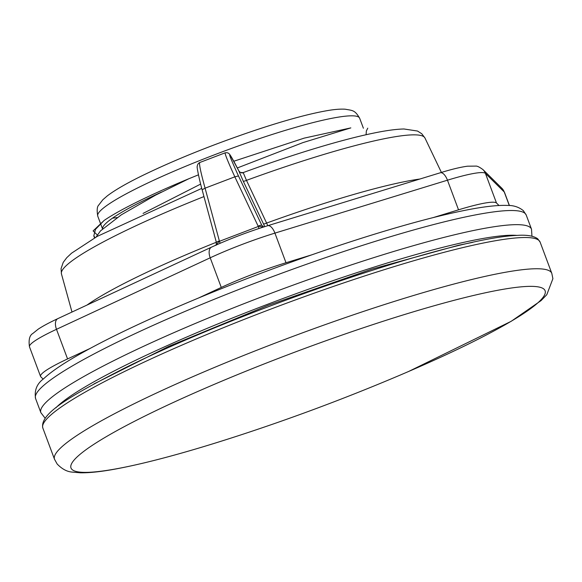 <?xml version="1.0" encoding="UTF-8"?>
<svg xmlns="http://www.w3.org/2000/svg" width="582" height="582" viewBox="0 0 582 582"><rect width="100%" height="100%" fill="white"/><g stroke="black" fill="none" stroke-linecap="round" stroke-linejoin="round"><path stroke-width="0.87" d="M102.563 228.835A139.804 16.638 -20.5 0 1 161.57 192.053M198.455 174.826L188.75 178.783L155.634 195.123L121.318 214.823L100.468 230.916L96.117 237.027M188.735 178.783A150.425 17.904 159.5 0 0 104.178 220.411L93.105 230.916L97.238 234.924M95.026 237.645L93.804 235.892L95.477 229.352L104.178 220.411M143.063 213.419L200.637 184.094M237.325 167.958L302.909 142.612L350.837 127.895L304.219 138.123L233.782 161.25M267.771 225.685L266.614 223.073A34284.747 2855.874 -116.2 0 1 246.47 180.362L243.225 172.643L242.461 172.927M241.443 172.883L243.225 172.643L240.315 172.425A3.543 0.575 -61.5 0 0 240.271 172.374A3.543 0.575 -61.5 0 0 240.199 172.359M225.183 152.833L225.125 152.833C224.899 154.143 228.137 162.145 234.837 176.826L238.467 175.939C226.689 149.894 226.827 148.25 238.882 171.013L240.315 172.425M242.083 172.89L242.949 172.672C274.799 161.047 304.328 151.364 331.544 143.616C347.454 139.105 361.495 135.599 373.673 133.096C386.077 130.521 396.175 129.153 403.981 128.986L417.512 131.037L421.783 133.765L424.947 137.985A194.053 23.098 -20.5 0 0 246.47 180.362A3.543 0.706 -25.3 0 1 243.24 181.148L238.882 171.013A3.543 1.324 -26.9 0 0 238.86 170.963A3.543 1.324 -26.9 0 0 238.824 170.904M262.453 226.216L263.646 226.973L261.784 225.263A3.543 0.742 -25.3 0 0 258.168 226.194L234.83 176.826L205.075 188.175C200.79 172.541 198.993 163.993 199.684 162.538L225.125 152.833C226.878 152.549 228.159 152.811 228.973 153.641C229.606 154.201 231.178 155.816 238.86 170.963L240.271 172.374L242.163 172.81M258.99 228.493L258.313 226.478L219.45 241.304L220.12 243.283M263.573 227.002L258.168 226.194M216.417 242.57A3.543 0.706 -15.1 0 1 216.395 242.527A3.543 0.706 -15.1 0 1 219.378 240.992L215.907 245.393M219.378 240.992L205.082 188.175L202.114 189.754C199.146 179.176 196.6 166.117 197.218 166.547C197.349 164.699 198.171 163.36 199.691 162.531M419.913 179.016A198.244 23.6 159.5 0 0 266.614 223.073A3.543 0.698 -25.3 0 1 263.442 223.83L264.73 226.631M499.021 205.504L496.49 203.009L485.417 173.385A10.622 10.527 -45.4 0 0 482.973 169.609C479.517 167.07 477.102 165.899 475.712 166.103L467.572 166.19C460.697 167.092 451.588 169.289 440.247 172.781L267.713 225.707A10.622 4.758 72.9 0 1 274.922 233.12L447.456 180.194A10.622 4.758 -107.1 0 0 440.247 172.781M482.973 169.609L501.793 188.19A10.622 10.527 -45.4 0 1 504.238 191.965L485.417 173.385A69.374 8.257 -20.5 0 0 447.456 180.194L458.529 209.826A69.374 8.257 -20.5 0 1 496.49 203.009M458.529 209.826L433.27 217.573M311.777 254.836L286.002 262.744L274.922 233.12A69.374 8.257 -20.5 0 0 210.204 257.804L221.276 287.428A69.374 8.257 -20.5 0 1 286.002 262.744M221.276 287.428L198.353 298.093M89.854 348.567L67.57 358.934L56.49 329.31L210.204 257.804A10.622 5.769 65.1 0 1 211.535 247.132C229.286 238.991 248.012 231.847 267.713 225.707M43.184 379.151L40.805 376.801A69.374 8.257 -20.5 0 1 40.551 376.416A69.374 8.257 -20.5 0 1 67.57 358.934M147.45 414.791A253.083 30.126 -20.5 0 1 508.006 288.512A253.083 30.126 -20.5 0 1 399.056 375.565A253.083 30.126 -20.5 0 1 399.048 375.565A1999.737 1999.737 0 0 1 236.859 436.209A253.083 30.126 -20.5 0 1 236.845 436.209A253.083 30.126 -20.5 0 1 147.45 414.791M408.666 371.454L511.149 321.329L541.1 300.581L546.804 294.688L552.9 278.676L551.794 273.344A265.45 31.595 159.5 0 0 398.124 300.225A265.45 31.595 159.5 0 0 134.718 403.457A265.45 31.595 159.5 0 0 54.512 459.271L57.174 464.021C62.019 469.048 67.054 471.74 72.277 472.104L80.454 472.81C89.854 472.933 101.923 471.602 116.669 468.816C148.097 462.879 188.153 452.01 236.845 436.209M123.042 372.225A265.45 31.595 -20.5 0 1 386.441 268.993A265.45 31.595 -20.5 0 1 540.118 242.112L537.739 238.838C533.578 235.805 526.506 234.67 516.525 235.441C450.926 238.053 237.092 311.748 123.726 368.552C70.08 396.015 39.445 413.598 42.835 428.039A265.45 31.595 -20.5 0 1 123.042 372.225M140 186.764A139.804 16.638 -20.5 0 1 278.727 132.398A139.804 16.638 -20.5 0 1 359.661 118.241C354.845 110.02 352.845 110.602 345.082 109.19C340.215 108.921 334.199 109.416 327.04 110.675C308.656 113.89 284.409 120.518 254.305 130.557C212.175 144.809 174.76 159.875 142.052 175.757C126.432 183.417 114.829 190.139 107.255 195.923L102.825 199.764L98.707 205.104C97.078 206.639 96.765 210.328 97.761 216.162A139.804 16.638 -20.5 0 1 140 186.764M117.186 217.552A139.804 16.638 -20.5 0 1 112.472 218.163M148.505 198.186A129.189 15.379 159.5 0 0 151.116 197.509M201.75 188.393L97.179 236.423L71.586 253.163L66.741 257.71L63.227 262.38L61.059 268.651L61.445 273.896A194.053 23.098 -20.5 0 1 203.962 196.578M216.322 242.258A198.244 23.6 159.5 0 0 87.002 305.063M202.129 189.797L216.388 242.468M263.428 226.885L261.784 225.263L238.467 175.939M243.24 181.148A33893.447 1495.362 64.2 0 0 263.442 223.83M57.822 318.638A10.622 5.769 65.1 0 0 56.49 329.31A69.374 8.257 -20.5 0 0 29.471 346.792C28.467 339.743 29.602 335.297 32.876 333.442L38.186 329.172C42.93 326.022 49.477 322.508 57.822 318.638L211.535 247.132M509.315 205.548L504.238 191.965A69.374 8.257 -20.5 0 1 504.499 192.358L501.793 188.19M169.748 318.005A261.915 31.173 -20.5 0 1 526.215 215.042L523.356 210.669C518.868 207.032 513.484 205.279 507.213 205.424C497.29 205.06 483.409 206.661 465.593 210.211C441.571 214.991 412.267 222.651 377.689 233.215C312.527 253.075 233.833 282.241 169.944 310.191C130.361 327.499 98.605 343.133 74.678 357.086C60.666 365.256 50.299 372.48 43.592 378.766C36.913 383.734 34.236 390.311 35.567 398.488A261.915 31.173 -20.5 0 1 169.748 318.005M531.948 236.219L531.512 229.199A261.915 31.173 159.5 0 0 175.037 332.155A261.915 31.173 159.5 0 0 40.856 412.645L35.567 398.488M55.85 407.844A253.774 30.206 -20.5 0 1 181.322 339.379A253.774 30.206 -20.5 0 1 517.049 235.412M551.794 273.344L540.118 242.112M54.512 459.271L42.835 428.039M97.761 216.162L102.512 228.879M359.661 118.241L363.394 128.229M94.553 237.914L93.804 235.892M366.085 134.726L366.354 130.979L367.773 128.149M93.957 383.938L168.656 346.406L267.938 305.397L371.592 269.219L458.42 245.291L472.613 242.367M61.445 273.896L71.993 312.047M424.947 137.985L441.403 172.432M216.097 245.051L216.395 242.527L202.114 189.754M509.432 205.562L504.499 192.358M40.551 376.416L29.471 346.792M531.512 229.199L526.215 215.042M40.856 412.645L45.134 418.232"/></g></svg>
